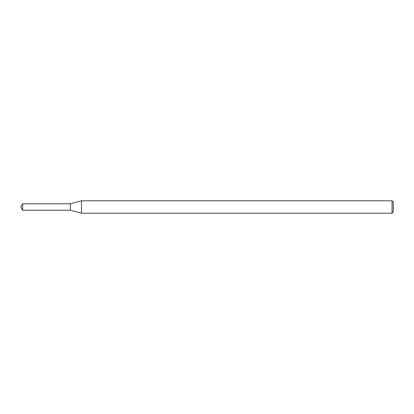 <?xml version="1.0" encoding="UTF-8"?>
<svg xmlns="http://www.w3.org/2000/svg" width="414" height="414" viewBox="0 0 414 414"><rect width="100%" height="100%" fill="white"/><g stroke="black" fill="none" stroke-linecap="round" stroke-linejoin="round"><path stroke-width="0.31" stroke-dasharray="2.07 1.55" d="M70.38 203.771L70.38 210.229L70.38 203.771M81.506 200.79L81.506 213.21M392.058 200.79L392.058 213.21M393.3 202.032L393.3 211.968M22.641 203.771L22.641 210.229"/><path stroke-width="0.62" d="M22.641 203.771L70.38 203.771L70.38 210.229L70.38 203.771L81.506 200.79L81.506 213.21L70.38 210.229L22.641 210.229L22.641 203.771L20.7 207L22.641 210.229M392.058 213.21L392.058 200.79L393.3 202.032L393.3 211.968L392.058 213.21L81.506 213.21M392.058 200.79L81.506 200.79"/></g></svg>
